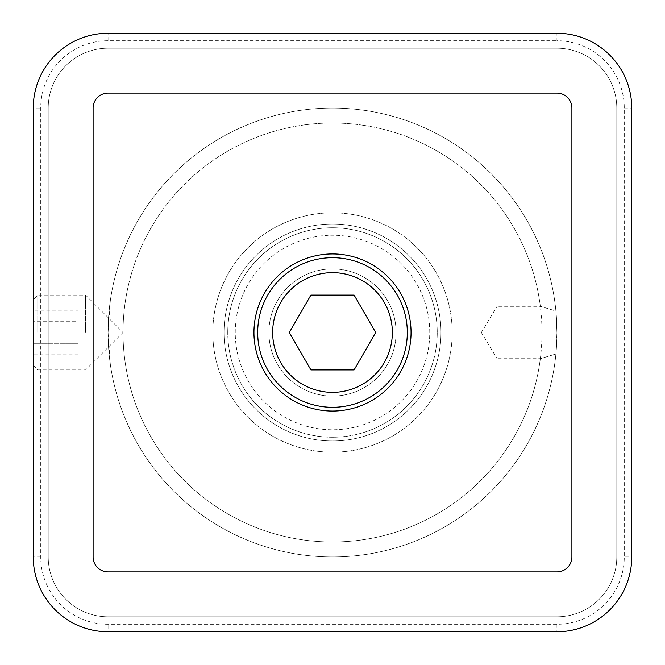<?xml version="1.0" encoding="UTF-8"?>
<svg xmlns="http://www.w3.org/2000/svg" width="665" height="665" viewBox="0 0 665 665"><rect width="100%" height="100%" fill="white"/><g stroke="black" fill="none" stroke-linecap="round" stroke-linejoin="round"><path stroke-width="0.5" stroke-dasharray="3.33 2.49" d="M624.269 108.062L631.75 108.062A74.812 74.812 0 0 0 556.938 33.25A74.812 74.812 0 0 1 631.75 108.062L631.75 556.938A74.812 74.812 0 0 1 556.938 631.75L108.062 631.75A74.812 74.812 0 0 1 33.25 556.938L33.25 108.062A74.812 74.812 0 0 1 108.062 33.25L556.938 33.25L108.062 33.25A74.812 74.812 0 0 0 33.25 108.062L33.25 556.938A74.812 74.812 0 0 0 108.062 631.75L556.938 631.75A74.812 74.812 0 0 0 631.75 556.938L631.75 108.062A74.812 74.812 0 0 0 556.938 33.25L556.938 40.731A67.331 67.331 0 0 1 624.269 108.062L624.269 556.938A67.331 67.331 0 0 1 556.938 624.269L108.062 624.269A67.331 67.331 0 0 1 40.731 556.938L40.731 108.062A67.331 67.331 0 0 1 108.062 40.731L556.938 40.731M571.9 556.938A14.963 14.963 0 0 1 556.938 571.9L108.062 571.9A14.963 14.963 0 0 1 93.1 556.938L93.1 108.062A14.963 14.963 0 0 1 108.062 93.1L556.938 93.1A14.963 14.963 0 0 1 571.9 108.062L571.9 556.938A14.963 14.963 0 0 1 556.938 571.9L108.062 571.9A14.963 14.963 0 0 1 93.1 556.938L93.1 108.062A14.963 14.963 0 0 1 108.062 93.1L556.938 93.1A14.963 14.963 0 0 1 571.9 108.062L571.9 556.938L571.9 108.062A14.963 14.963 0 0 0 556.938 93.1L108.062 93.1M411.053 332.5A78.553 78.553 0 0 1 332.5 411.053A78.553 78.553 0 0 1 253.947 332.5A78.553 78.553 0 0 1 332.5 253.947A78.553 78.553 0 0 1 411.053 332.5M93.1 556.938L93.1 108.062M556.938 571.9L108.062 571.9M33.25 332.5L33.25 299.582L33.25 332.5M108.062 332.5L110.274 301.079L109.168 310.272L108.062 332.5L109.168 354.728L110.274 363.921L108.062 332.5A224.438 224.438 0 0 0 321.744 556.68A224.438 224.438 0 0 0 555.907 353.988L556.938 332.5L555.907 311.012L540.329 306.316A209.475 209.475 0 0 0 319.383 123.432A209.475 209.475 0 0 0 123.025 332.5A209.475 209.475 0 0 1 332.5 123.025A209.475 209.475 0 0 1 541.975 332.5A209.475 209.475 0 0 1 332.5 541.975A209.475 209.475 0 0 1 123.025 332.5A209.475 209.475 0 0 0 319.383 541.568A209.475 209.475 0 0 0 540.329 358.684L555.907 353.988L540.329 358.684L497.088 358.684L497.088 306.316L540.329 306.316L555.907 311.012A224.438 224.438 0 0 0 321.744 108.32A224.438 224.438 0 0 0 108.062 332.5A224.438 224.438 0 0 0 332.5 556.938A224.438 224.438 0 0 0 556.938 332.5A224.438 224.438 0 0 0 332.5 108.062A224.438 224.438 0 0 0 108.062 332.5A224.438 224.438 0 0 0 321.744 556.68A224.438 224.438 0 0 0 555.907 353.988L556.938 332.5A224.438 224.438 0 0 0 332.5 108.062A224.438 224.438 0 0 0 108.062 332.5A224.438 224.438 0 0 0 332.5 556.938A224.438 224.438 0 0 0 556.938 332.5L555.907 311.012A224.438 224.438 0 0 0 321.744 108.32A224.438 224.438 0 0 0 108.062 332.5M332.5 108.062A224.438 224.438 0 0 0 108.062 332.5A224.438 224.438 0 0 0 332.5 556.938A224.438 224.438 0 0 0 556.938 332.5A224.438 224.438 0 0 0 332.5 108.062A224.438 224.438 0 0 0 108.062 332.5A224.438 224.438 0 0 0 332.5 556.938A224.438 224.438 0 0 0 556.938 332.5A224.438 224.438 0 0 0 332.5 108.062M556.938 624.269L556.938 631.75A74.812 74.812 0 0 0 631.75 556.938L624.269 556.938M108.062 40.731L108.062 33.25A74.812 74.812 0 0 0 33.25 108.062L40.731 108.062M40.731 556.938L33.25 556.938A74.812 74.812 0 0 0 108.062 631.75L108.062 624.269M481.352 332.5L497.088 358.684L497.088 306.316L481.352 332.5M332.5 268.909A63.591 63.591 0 0 0 268.909 332.5A63.591 63.591 0 0 0 332.5 396.091A63.591 63.591 0 0 0 396.091 332.5A63.591 63.591 0 0 0 332.5 268.909A63.591 63.591 0 0 0 268.909 332.5A63.591 63.591 0 0 0 332.5 396.091A63.591 63.591 0 0 0 396.091 332.5A63.591 63.591 0 0 0 332.5 268.909M429.756 332.5A97.256 97.256 0 0 0 332.5 235.244A97.256 97.256 0 0 0 235.244 332.5A97.256 97.256 0 0 0 332.5 429.756A97.256 97.256 0 0 0 429.756 332.5M227.763 332.5A104.738 104.738 0 0 1 332.5 227.763A104.738 104.738 0 0 1 437.238 332.5A104.738 104.738 0 0 0 332.5 227.763A104.738 104.738 0 0 0 227.763 332.5A104.738 104.738 0 0 0 332.5 437.238A104.738 104.738 0 0 0 437.238 332.5A104.738 104.738 0 0 1 332.5 437.238A104.738 104.738 0 0 1 227.763 332.5M245.643 267.521A108.478 108.478 0 0 0 267.521 419.357A108.478 108.478 0 0 0 419.357 397.479A108.478 108.478 0 0 0 397.479 245.643A108.478 108.478 0 0 0 245.643 267.521A108.478 108.478 0 0 0 267.521 419.357A108.478 108.478 0 0 0 419.357 397.479A108.478 108.478 0 0 0 397.479 245.643A108.478 108.478 0 0 0 245.643 267.521M428.343 404.204A119.7 119.7 0 0 0 404.204 236.657A119.7 119.7 0 0 0 236.657 260.796A119.7 119.7 0 0 0 260.796 428.343A119.7 119.7 0 0 0 428.343 404.204A119.7 119.7 0 0 0 404.204 236.657A119.7 119.7 0 0 0 236.657 260.796A119.7 119.7 0 0 0 260.796 428.343A119.7 119.7 0 0 0 428.343 404.204M224.022 332.5A108.478 108.478 0 0 0 332.5 440.978A108.478 108.478 0 0 0 440.978 332.5A108.478 108.478 0 0 0 332.5 224.022A108.478 108.478 0 0 0 224.022 332.5A108.478 108.478 0 0 0 332.5 440.978A108.478 108.478 0 0 0 440.978 332.5A108.478 108.478 0 0 0 332.5 224.022A108.478 108.478 0 0 0 224.022 332.5A108.478 108.478 0 0 0 332.5 440.978A108.478 108.478 0 0 0 440.978 332.5A108.478 108.478 0 0 0 332.5 224.022A108.478 108.478 0 0 0 224.022 332.5A108.478 108.478 0 0 0 332.5 440.978A108.478 108.478 0 0 0 440.978 332.5A108.478 108.478 0 0 0 332.5 224.022A108.478 108.478 0 0 0 224.022 332.5M556.938 616.788A59.85 59.85 0 0 0 616.788 556.938L616.788 108.062A59.85 59.85 0 0 0 556.938 48.213L108.062 48.213A59.85 59.85 0 0 0 48.213 108.062L48.213 556.938A59.85 59.85 0 0 0 108.062 616.788L556.938 616.788A59.85 59.85 0 0 0 616.788 556.938L616.788 108.062A59.85 59.85 0 0 0 556.938 48.213L108.062 48.213A59.85 59.85 0 0 0 48.213 108.062L48.213 556.938A59.85 59.85 0 0 0 108.062 616.788L556.938 616.788A59.85 59.85 0 0 0 616.788 556.938L616.788 108.062A59.85 59.85 0 0 0 556.938 48.213L108.062 48.213A59.85 59.85 0 0 0 48.213 108.062L48.213 556.938A59.85 59.85 0 0 0 108.062 616.788L556.938 616.788A59.85 59.85 0 0 0 616.788 556.938L616.788 108.062A59.85 59.85 0 0 0 556.938 48.213L108.062 48.213A59.85 59.85 0 0 0 48.213 108.062L48.213 556.938A59.85 59.85 0 0 0 108.062 616.788L556.938 616.788M280.672 362.425A59.85 59.85 0 0 1 302.575 280.672A59.85 59.85 0 0 1 384.328 302.575A59.85 59.85 0 0 1 362.425 384.328A59.85 59.85 0 0 1 280.672 362.425M397.288 295.094A74.812 74.812 0 0 0 295.094 267.712A74.812 74.812 0 0 0 267.712 369.906A74.812 74.812 0 0 0 369.906 397.288A74.812 74.812 0 0 0 397.288 295.094M354.096 295.094L310.904 295.094L289.308 332.5L310.904 369.906L354.096 369.906L375.692 332.5L354.096 295.094M85.619 332.5L85.619 295.094L85.619 332.5M37.739 332.5L37.739 295.094L37.739 332.5M33.25 310.904L33.25 321.702L33.25 310.904L78.138 310.904L78.138 321.702L78.138 310.904M33.25 343.298L33.25 321.702L33.25 354.096L33.25 343.298L78.138 343.298L78.138 321.702L33.25 321.702L78.138 321.702L78.138 354.096L78.138 343.298L33.25 343.298M78.138 354.096L33.25 354.096M110.274 301.079L33.25 301.079M110.274 363.921L33.25 363.921M33.25 365.418L37.739 369.906L85.619 369.906L123.025 332.5L85.619 295.094L37.739 295.094L33.25 299.582"/><path stroke-width="1" d="M556.938 33.25A74.812 74.812 0 0 1 631.75 108.062L631.75 556.938A74.812 74.812 0 0 1 556.938 631.75L108.062 631.75A74.812 74.812 0 0 1 33.25 556.938L33.25 108.062A74.812 74.812 0 0 1 108.062 33.25L556.938 33.25L108.062 33.25M571.9 556.938A14.963 14.963 0 0 1 556.938 571.9L108.062 571.9A14.963 14.963 0 0 1 93.1 556.938L93.1 108.062A14.963 14.963 0 0 1 108.062 93.1L556.938 93.1A14.963 14.963 0 0 1 571.9 108.062L571.9 556.938A14.963 14.963 0 0 1 556.938 571.9M411.053 332.5A78.553 78.553 0 0 1 332.5 411.053A78.553 78.553 0 0 1 253.947 332.5A78.553 78.553 0 0 1 332.5 253.947A78.553 78.553 0 0 1 411.053 332.5M93.1 108.062A14.963 14.963 0 0 1 108.062 93.1M108.062 571.9A14.963 14.963 0 0 1 93.1 556.938M631.75 556.938L631.75 108.062M33.25 108.062L33.25 556.938M108.062 631.75L556.938 631.75M384.328 302.575A59.85 59.85 0 0 0 302.575 280.672A59.85 59.85 0 0 0 280.672 362.425A59.85 59.85 0 0 0 362.425 384.328A59.85 59.85 0 0 0 384.328 302.575M267.712 369.906A74.812 74.812 0 0 1 295.094 267.712A74.812 74.812 0 0 1 397.288 295.094A74.812 74.812 0 0 1 369.906 397.288A74.812 74.812 0 0 1 267.712 369.906M310.904 295.094L289.308 332.5L310.904 369.906L354.096 369.906L375.692 332.5L354.096 295.094L310.904 295.094"/></g></svg>
